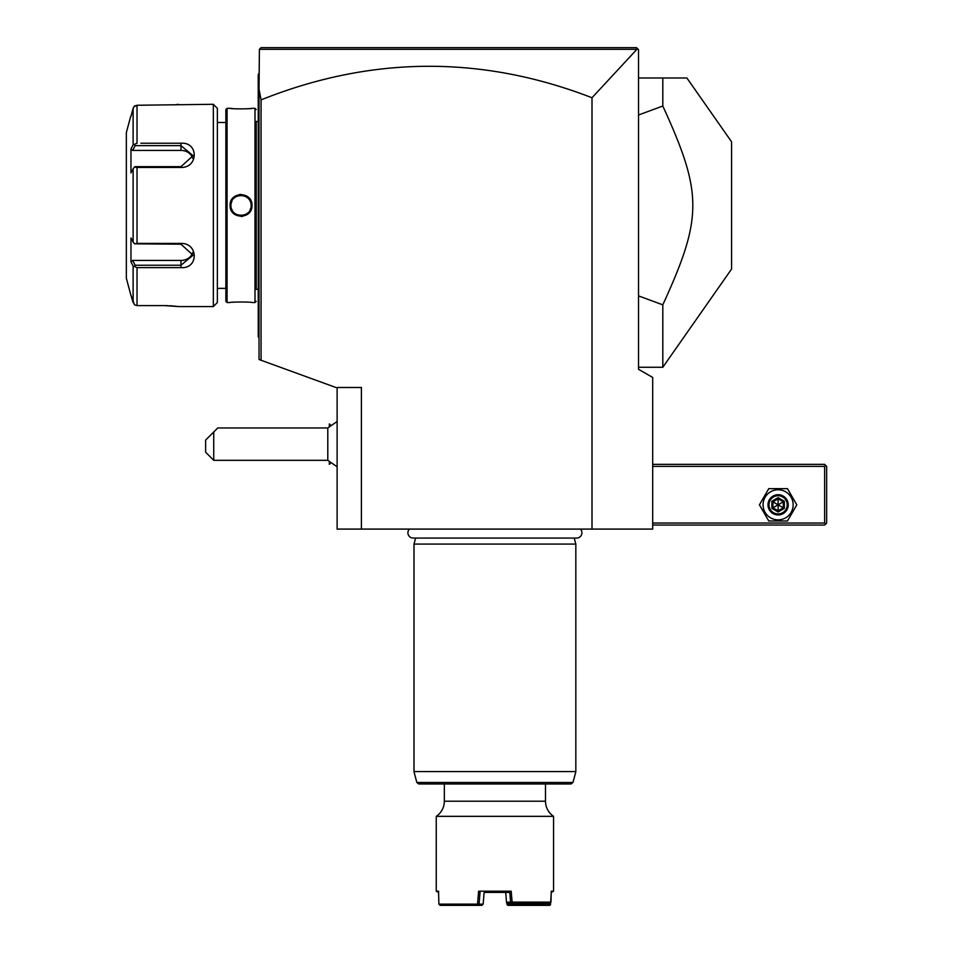 <?xml version="1.0" encoding="UTF-8"?>
<svg xmlns="http://www.w3.org/2000/svg" width="953" height="953" viewBox="0 0 953 953"><rect width="100%" height="100%" fill="white"/><g stroke="black" fill="none" stroke-linecap="round" stroke-linejoin="round"><path stroke-width="1.43" d="M636.902 49.318L259.395 49.318L259.037 89.213L261.062 99.874A13979.14 2427.458 90 0 1 592.004 97.754L636.902 49.318L638.01 49.151L636.509 47.65L261.062 47.65L259.395 49.318L261.062 47.65L636.509 47.65L638.534 49.675L638.534 369.287L652.698 377.459L652.698 529.094L337.124 529.094L337.124 387.49L361.401 387.49L361.401 529.094M592.004 97.754L592.004 529.094M259.037 89.213L259.037 359.519L335.909 387.49M261.062 99.874L261.062 360.246M329.357 426.36L329.357 423.906L330.679 425.217M329.357 461.907L329.321 464.361L329.321 461.871M329.321 426.396L329.357 423.906M337.124 466.767L327.796 460.323L327.796 427.957L337.124 421.5M213.734 460.323L205.634 452.222L205.634 440.083L213.734 431.995L213.734 460.323L327.796 460.323M213.734 431.995L217.772 427.957L327.796 427.957M636.509 47.65L638.01 49.151L636.509 47.65L261.062 47.65L259.395 49.318L261.062 47.65M638.534 77.991L686.887 77.991L731.582 141.83L731.582 269.044L662.811 367.262L662.811 304.853L638.534 295.883M686.887 77.991L662.811 77.991L662.811 106.021L638.534 114.991M662.811 106.021C702.814 193.507 702.814 217.367 662.811 304.853M259.037 199.487L258.227 199.57L258.227 75.025M259.037 73.143L258.227 74.751M259.037 211.387L258.227 211.304L258.227 199.57M259.037 337.731L258.227 336.921L258.227 211.304M258.227 336.111L259.037 336.921M258.227 289.378L256.214 289.378L256.214 121.484L258.227 121.484M256.214 289.378L256.214 121.484M254.999 302.53L254.999 108.332L251.961 108.332C252.593 109.023 229.482 109.023 230.114 108.332L227.076 108.332L225.861 109.547L225.861 301.315L227.076 302.53L230.114 302.53C229.482 301.851 252.581 301.851 251.961 302.53L254.999 302.53L256.214 301.315M254.999 108.332L256.214 109.547M235.391 302.077L232.961 302.244M230.114 108.332L230.888 108.416M231.222 108.451L232.961 108.618M235.534 108.809L237.285 108.892M247.053 108.773L249.114 108.618M250.413 108.499L251.961 108.332M241.038 194.424L239.429 194.543M241.038 216.45L242.646 216.331M250.496 210.935L251.521 208.54M227.076 302.53L227.076 108.332M251.961 205.431C252.581 219.678 229.482 219.643 230.114 205.431C229.494 191.196 252.593 191.231 251.961 205.431L251.151 205.431C251.783 218.475 230.292 218.487 230.924 205.431C230.292 192.387 251.771 192.387 251.151 205.431L251.139 204.835L251.151 205.431M217.367 122.496L217.367 302.53L217.367 108.332L217.367 122.496L225.861 122.496M217.367 288.378L225.861 288.378M140.853 143.236L180.963 143.236C198.701 141.83 198.581 167.859 180.963 167.454L137.029 167.454L137.029 243.42L180.963 243.42C198.581 243.003 198.701 269.032 180.963 267.626L137.029 267.626L137.029 305.603L134.468 304.805L137.029 305.603L164.774 305.603L178.533 306.58L213.329 306.58L217.367 302.53M213.329 306.58L213.329 104.294L217.367 108.332M164.833 143.236L144.546 143.236M144.546 267.626L164.821 267.626M132.419 264.66L133.122 265.982L137.029 267.626L140.853 267.626M178.128 306.521L177.449 306.437M177.091 306.389L176.281 306.282M175.423 306.187L174.602 306.104M173.351 305.984L172.052 305.877M171.04 305.806L169.694 305.734M167.978 305.663L165.25 305.603M213.329 104.294L137.029 105.259L133.742 106.903M176.341 104.58L177.341 104.449M177.663 104.413L178.366 104.318M134.468 304.805L130.68 294.441L133.122 302.601L133.122 265.982L130.966 261.908L132.634 260.443L180.963 260.443A12.139 10.507 0 0 0 192.709 252.557M131.514 114.348L133.122 108.261L134.468 106.069L137.029 105.259L137.029 143.236L133.122 144.892L133.122 108.261L130.966 116.433M130.68 294.441L126.344 278.252L126.344 132.61L130.68 116.433M137.029 243.42L134.468 243.813L133.122 242.05L133.122 168.812L130.966 172.898L130.966 148.966L132.634 150.419L135.171 145.642L134.468 144.439M135.171 145.642L180.963 145.642L193.09 155.673L180.963 166.656L135.171 166.656L134.468 167.061L137.029 167.454M133.122 168.812L134.468 167.061M180.963 243.42L180.963 244.206L134.468 243.813M180.963 244.206L193.09 255.201L180.963 265.232L135.171 265.232L134.468 266.423M135.171 265.232L132.634 260.443M130.966 148.966L133.122 144.892M130.966 261.908L130.966 237.964L133.122 242.05M132.634 150.419L180.963 150.419A12.139 10.507 180 0 1 192.709 158.317M250.853 203.013L250.699 202.417M250.436 201.702L250.127 201M249.674 200.166L248.697 198.832M248.28 198.367L245.469 196.342M244.599 195.961L242.443 195.413M239.834 195.389L238.858 195.556M238.441 195.663L237.309 196.032M235.486 196.973L234.831 197.45M234.819 197.462L233.807 198.367M231.984 200.916L231.079 203.668M230.114 205.431L230.936 204.835L230.936 206.027M231.21 207.849L231.519 208.862M232.413 210.72L233.378 212.031M233.783 212.483L234.831 213.412M235.403 213.841L236.535 214.496M237.488 214.901L239.691 215.461M241.514 215.533L244.766 214.842M247.256 213.412L247.863 212.9M250.055 210.017L250.818 208.004M239.668 195.413L237.488 195.961M231.388 208.469L231.662 209.231M231.686 209.279L232.163 210.291M652.698 466.386L824.643 466.386L824.643 523.03L825.643 524.043L824.643 525.043L652.698 525.043M824.643 523.03L652.698 523.03M824.643 466.386L825.643 465.374L824.643 464.361L652.698 464.361M825.643 524.043L826.656 523.03L826.656 466.386L825.643 465.374M796.803 504.816L787.452 488.639L768.773 488.639L759.422 504.816L768.773 521.005L787.452 521.005L796.803 504.816L787.452 488.639L768.773 488.639L759.422 504.816L768.773 521.005L787.452 521.005L796.803 504.816M763.067 504.816A15.045 15.045 0 0 0 778.113 519.861A15.045 15.045 0 0 0 793.158 504.816A15.045 15.045 0 0 0 778.113 489.771A15.045 15.045 0 0 0 763.067 504.816M788.226 504.816A10.114 10.114 0 0 0 778.113 494.702A10.114 10.114 0 0 0 767.999 504.816A10.114 10.114 0 0 0 778.113 514.93A10.114 10.114 0 0 0 788.226 504.816M787.214 504.816A9.101 9.101 0 0 1 778.113 513.929A9.101 9.101 0 0 1 769.011 504.816A9.101 9.101 0 0 1 778.113 495.715A9.101 9.101 0 0 1 787.214 504.816M771.894 501.23L771.894 508.414L778.113 511.999L784.331 508.414L783.295 507.806L783.295 501.826L778.113 498.836L772.931 501.826L772.931 507.806L778.113 510.796L783.295 507.806L778.113 504.816L778.113 497.645L771.894 501.23L778.113 504.816L784.331 501.23L778.113 497.645M778.113 511.999L778.113 504.816L771.894 508.414M409.397 529.094A5.301 5.301 0 0 0 413.209 538.076L576.613 538.076A5.301 5.301 0 0 0 580.425 529.094M415.603 538.076L413.995 544.068L413.995 771.573L575.826 771.573L575.826 544.068L413.995 544.068M574.218 538.076L575.826 544.068M418.796 783.974L571.014 783.974L572.967 782.473L416.842 782.473L418.796 783.974M550.119 902.92L550.5 904.766L549.75 905.35L534.49 905.35L533.37 904.135L507.115 904.719L506.508 902.181L512.118 902.11L511.189 891.186L478.632 891.186L477.524 904.135L438.88 904.135L438.547 891.186L436.248 891.186L436.248 816.34A18.202 18.202 0 0 0 444.336 801.211L545.485 801.211L545.485 783.974M436.248 816.34L553.574 816.34C548.356 812.647 545.652 807.596 545.485 801.211M512.118 902.11L550.989 902.11L551.263 891.186L553.574 891.186L553.574 816.34M550.5 904.766L551.239 892.401L553.574 891.186M438.583 892.401L436.248 891.186M438.88 904.135L440.072 905.35L477.787 905.35L479.061 904.147L483.147 904.147L481.873 905.35L477.787 905.35M478.239 904.766L477.524 904.135M478.632 891.186L480.038 892.401L479.061 904.147M484.124 892.401L509.772 892.401L511.189 891.186M508.14 903.325L511.63 903.325L510.582 902.217L509.784 892.401M512.261 903.325L549.678 903.325L511.63 903.325L512.035 902.193M550.989 902.11L549.678 903.325M550.095 904.147L534.085 904.719M507.115 904.719L507.937 905.35L534.49 905.35M505.686 892.389L506.508 902.181L507.806 903.325M483.147 904.147L484.124 892.389M534.859 903.325L534.836 904.147M533.382 903.325L533.37 904.135M507.472 904.135L507.377 902.956M258.227 96.193L259.037 96.193M258.227 191.315L259.037 191.315M258.227 219.559L259.037 219.559M258.227 314.669L259.037 314.669M180.963 143.236L180.963 150.419M180.963 167.454L180.963 166.656M180.963 267.626L180.963 260.443M784.331 508.414L784.331 501.23M575.826 771.573L413.995 771.573M330.679 463.051L329.357 464.361M638.534 367.262L662.811 367.262M575.755 772.097L572.967 782.473M414.067 772.097L416.842 782.473M444.336 783.974L444.336 801.211"/></g></svg>
